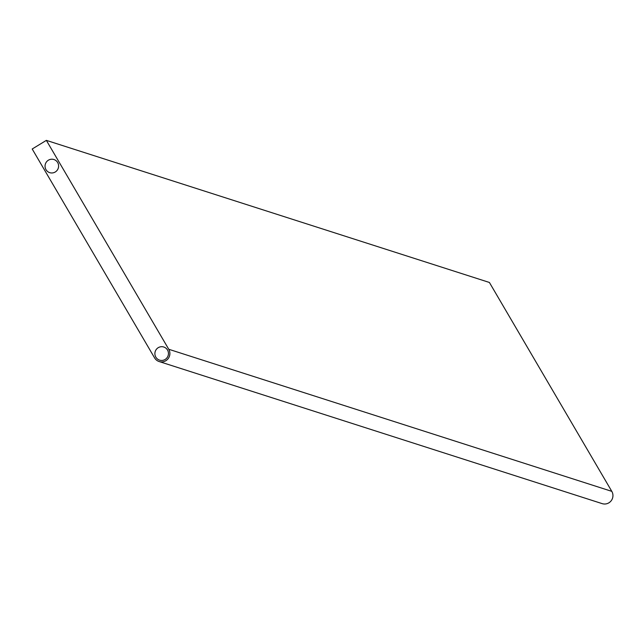 <?xml version="1.0" encoding="UTF-8"?>
<svg xmlns="http://www.w3.org/2000/svg" width="644" height="644" viewBox="0 0 644 644"><rect width="100%" height="100%" fill="white"/><g stroke="black" fill="none" stroke-linecap="round" stroke-linejoin="round"><path stroke-width="0.97" d="M46.36 140.368L168.752 349.265A8.356 8.211 107.8 0 1 159.116 361.534A8.356 8.211 107.8 0 1 154.592 357.895L32.2 148.997L46.36 140.368L489.408 282.466L611.8 491.356A8.356 8.211 107.8 0 1 602.172 503.632L159.116 361.534M58.604 165.822A6.891 6.77 -72.2 0 0 45.378 164.027A6.891 6.77 -72.2 0 0 49.717 172.656A6.891 6.77 -72.2 0 0 58.604 165.822M168.446 353.306A6.891 6.77 -72.2 0 0 155.22 351.511A6.891 6.77 -72.2 0 0 159.567 360.141A6.891 6.77 -72.2 0 0 168.446 353.306M168.752 349.265L611.8 491.356"/></g></svg>

